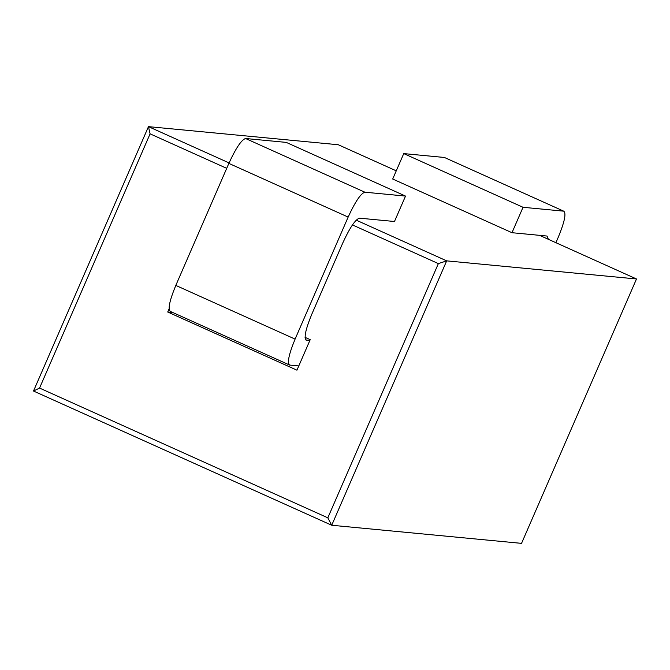 <?xml version="1.0" encoding="UTF-8"?>
<svg xmlns="http://www.w3.org/2000/svg" width="670" height="670" viewBox="0 0 670 670"><rect width="100%" height="100%" fill="white"/><g stroke="black" fill="none" stroke-linecap="round" stroke-linejoin="round"><path stroke-width="1" d="M523.035 207.29L563.713 211.167L444.428 157.475L403.75 153.597L523.035 207.29L511.981 232.708L392.695 179.024L403.75 153.597M295.093 339.112L175.808 285.42L228.864 163.396C235.89 148.095 241.46 139.804 245.563 138.506L286.241 142.392L405.526 196.084L364.857 192.198C360.745 193.488 355.175 201.787 348.149 217.08L295.093 339.112C288.787 354.48 286.986 363.132 289.683 365.075L170.054 311.29M298.786 365.937L289.683 365.075M555.891 242.691L558.311 237.13C564.617 221.762 566.418 213.11 563.713 211.167L444.428 157.475M548.37 239.299L547.013 236.049L511.981 232.708M309.833 340.519L305.746 339.899M405.526 196.084L394.479 221.502L359.447 218.16C355.343 219.45 349.774 227.75 342.747 243.042L311.793 314.23C305.486 329.59 303.686 338.25 306.391 340.192L306.039 340.1M175.808 285.42C169.493 300.788 167.693 309.44 170.398 311.382M172.709 312.488L167.709 312.011L296.944 370.175L310.21 339.665L305.034 337.337M169.058 308.929L167.709 312.011M352.42 224.919L438.364 263.603L327.831 517.826L39.555 388.072L150.088 133.849L226.711 168.338M356.197 220.137L446.681 260.865L331.717 525.255L33.5 391.029L148.464 126.638L229.073 162.919M438.364 263.603L446.681 260.865L636.5 278.971L521.536 543.362L331.717 525.255L327.831 517.826M150.088 133.849L148.464 126.638L338.283 144.745L396.255 170.833M539.568 235.346L636.5 278.971M39.555 388.072L33.5 391.029M228.864 163.396L348.149 217.08M245.563 138.506L364.857 192.198"/></g></svg>
